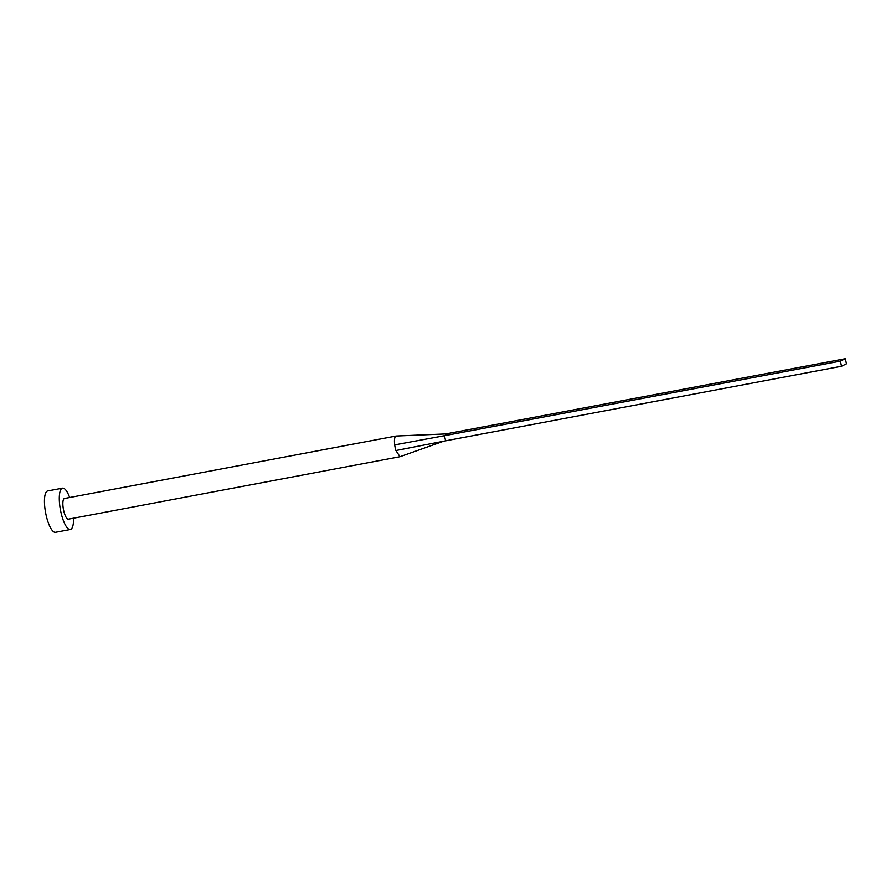 <?xml version="1.0" encoding="UTF-8"?>
<svg xmlns="http://www.w3.org/2000/svg" width="891" height="891" viewBox="0 0 891 891"><rect width="100%" height="100%" fill="white"/><g stroke="black" fill="none" stroke-linecap="round" stroke-linejoin="round"><path stroke-width="1.34" d="M396.25 436.022A10.525 3.041 79.3 0 0 396.205 436.022A10.525 3.041 79.3 0 0 396.072 436.033A10.525 3.041 79.3 0 0 394.702 444.887A10.525 3.041 79.3 0 0 395.192 447.761A10.525 3.041 79.3 0 0 395.905 450.534L399.97 456.715L443.673 441.201M396.072 436.033L64.486 498.492A10.525 3.041 79.3 0 0 63.606 510.231A10.525 3.041 79.3 0 0 68.384 519.175L399.97 456.715M69.665 497.523A21.039 6.081 79.3 0 0 62.537 488.157A21.039 6.081 79.3 0 0 60.788 511.612A21.039 6.081 79.3 0 0 70.322 529.51A21.039 6.081 79.3 0 0 73.552 518.194M62.537 488.157L47.691 490.952A21.039 6.081 79.3 0 0 45.942 514.408A21.039 6.081 79.3 0 0 55.476 532.306L70.322 529.51M394.702 444.887L444.498 435.699L445.589 440.833L395.905 450.534M449.432 433.271L444.498 435.699L840.425 361.122L841.505 366.257L846.45 363.818L845.359 358.694L445.79 433.928L396.205 436.022M841.505 366.257L445.589 440.833M845.359 358.694L840.425 361.122"/></g></svg>
